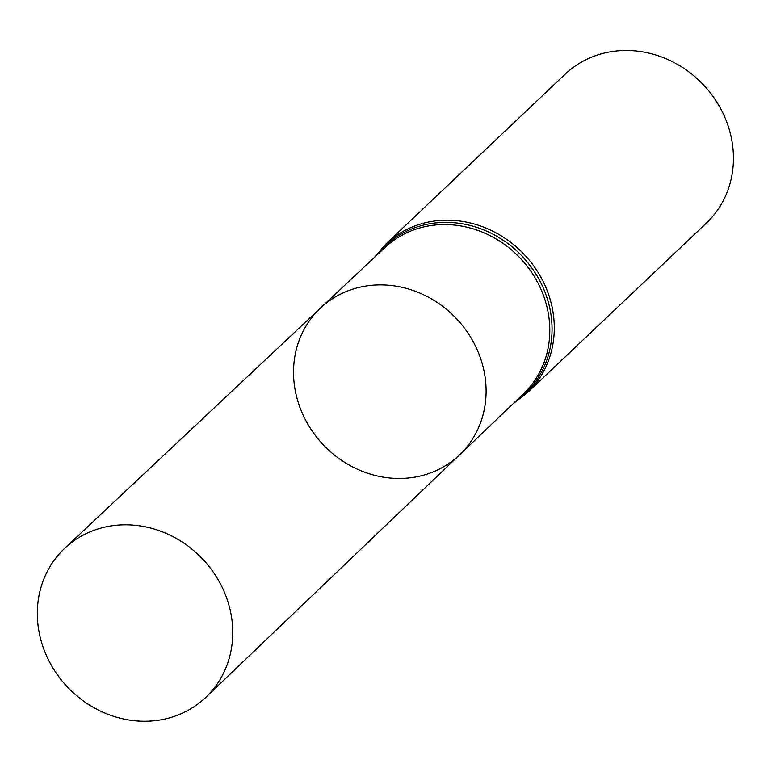 <?xml version="1.0" encoding="UTF-8"?>
<svg xmlns="http://www.w3.org/2000/svg" width="772" height="772" viewBox="0 0 772 772"><rect width="100%" height="100%" fill="white"/><g stroke="black" fill="none" stroke-linecap="round" stroke-linejoin="round"><path stroke-width="1.16" d="M398.284 478.447A101.113 91.714 46.5 0 1 302.942 414.699A101.113 91.714 46.5 0 1 320.534 308.009A101.113 91.714 46.5 0 1 456.397 318.585A101.113 91.714 46.5 0 1 459.61 454.824A101.113 91.714 46.5 0 1 398.284 478.447M386.01 243.913A102.618 93.074 -133.5 0 1 524.149 254.393A102.618 93.074 -133.5 0 1 527.151 392.9L706.293 223.195A102.618 93.074 -133.5 0 0 703.292 84.688A102.618 93.074 -133.5 0 0 565.143 74.209L386.01 243.913L374.449 257.365M459.61 454.824L523.406 393.865A100.736 91.376 -133.5 0 0 520.203 258.137A100.736 91.376 -133.5 0 0 384.842 247.6L320.534 308.009A101.113 91.714 46.5 0 1 456.397 318.585A101.113 91.714 46.5 0 1 459.61 454.824L205.883 697.27A102.618 93.074 46.5 0 1 143.64 721.241A102.618 93.074 46.5 0 1 46.88 656.557A102.618 93.074 46.5 0 1 64.732 548.274A102.618 93.074 46.5 0 1 126.454 524.806A102.618 93.074 46.5 0 1 223.04 589.132A102.618 93.074 46.5 0 1 205.883 697.27M515.686 401.247A101.682 92.225 -133.5 0 0 522.181 256.265A101.682 92.225 -133.5 0 0 377.054 254.914M527.151 392.9L513.1 403.717M320.534 308.009L64.732 548.274"/></g></svg>

